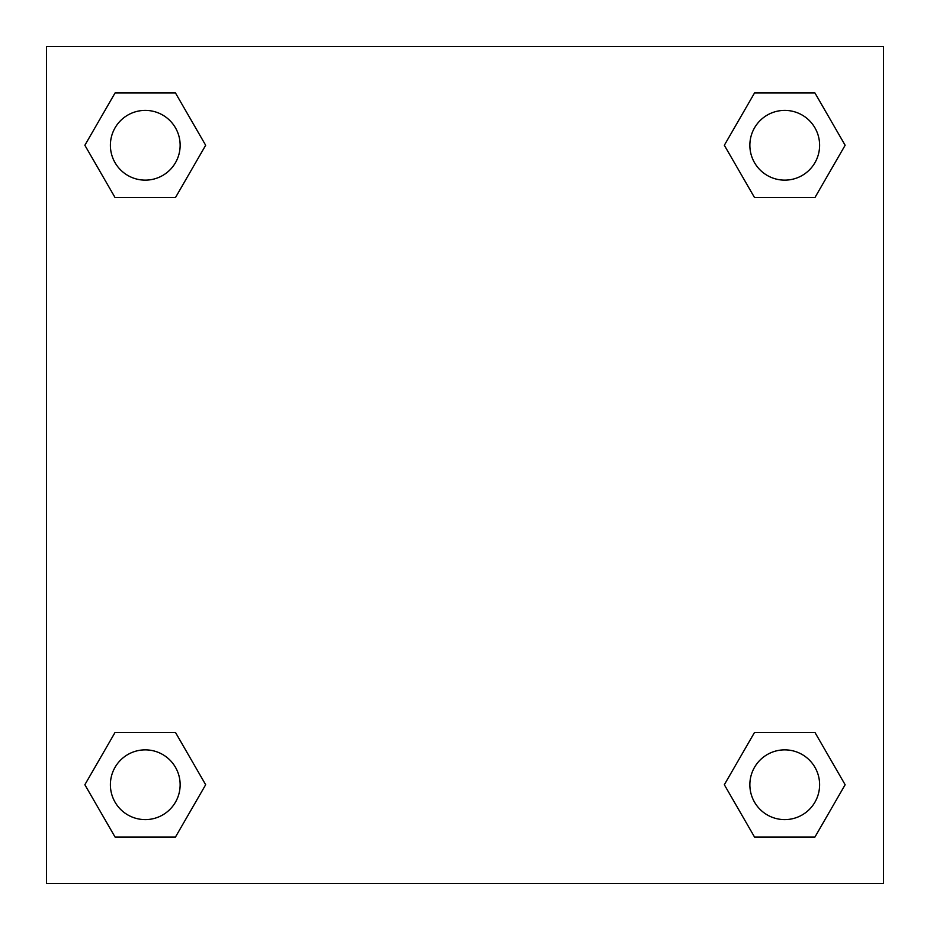 <?xml version="1.0" encoding="UTF-8"?>
<svg xmlns="http://www.w3.org/2000/svg" width="930" height="930" viewBox="0 0 930 930"><rect width="100%" height="100%" fill="white"/><g stroke="black" fill="none" stroke-linecap="round" stroke-linejoin="round"><path stroke-width="1.4" d="M883.5 46.5L46.5 46.5L46.5 883.5L883.5 883.5L883.5 46.5M754.532 732.422L724.331 784.734L754.532 732.422L814.936 732.422L754.532 732.422L814.936 732.422L845.138 784.734L814.936 837.047L754.532 837.047L814.936 837.047L754.532 837.047L724.331 784.734M115.064 732.422L84.863 784.734L115.064 732.422L175.468 732.422L115.064 732.422L175.468 732.422L205.669 784.734L175.468 837.047L115.064 837.047L175.468 837.047L115.064 837.047L84.863 784.734M115.064 92.954L84.863 145.266L115.064 92.954L175.468 92.954L115.064 92.954L175.468 92.954L205.669 145.266L175.468 197.579L115.064 197.579L175.468 197.579L115.064 197.579L84.863 145.266M814.936 197.579L845.138 145.266L814.936 197.579L754.532 197.579L814.936 197.579L754.532 197.579L724.331 145.266L754.532 92.954L724.331 145.266M754.532 92.954L814.936 92.954L754.532 92.954L814.936 92.954L845.138 145.266M819.609 784.734A34.875 34.875 0 0 0 767.297 754.532A34.875 34.875 0 0 0 767.297 814.936A34.875 34.875 0 0 0 819.609 784.734M180.141 784.734A34.875 34.875 0 0 0 127.829 754.532A34.875 34.875 0 0 0 127.829 814.936A34.875 34.875 0 0 0 180.141 784.734M819.609 145.266A34.875 34.875 0 0 0 767.297 115.064A34.875 34.875 0 0 0 767.297 175.468A34.875 34.875 0 0 0 819.609 145.266M180.141 145.266A34.875 34.875 0 0 0 127.829 115.064A34.875 34.875 0 0 0 127.829 175.468A34.875 34.875 0 0 0 180.141 145.266"/></g></svg>
